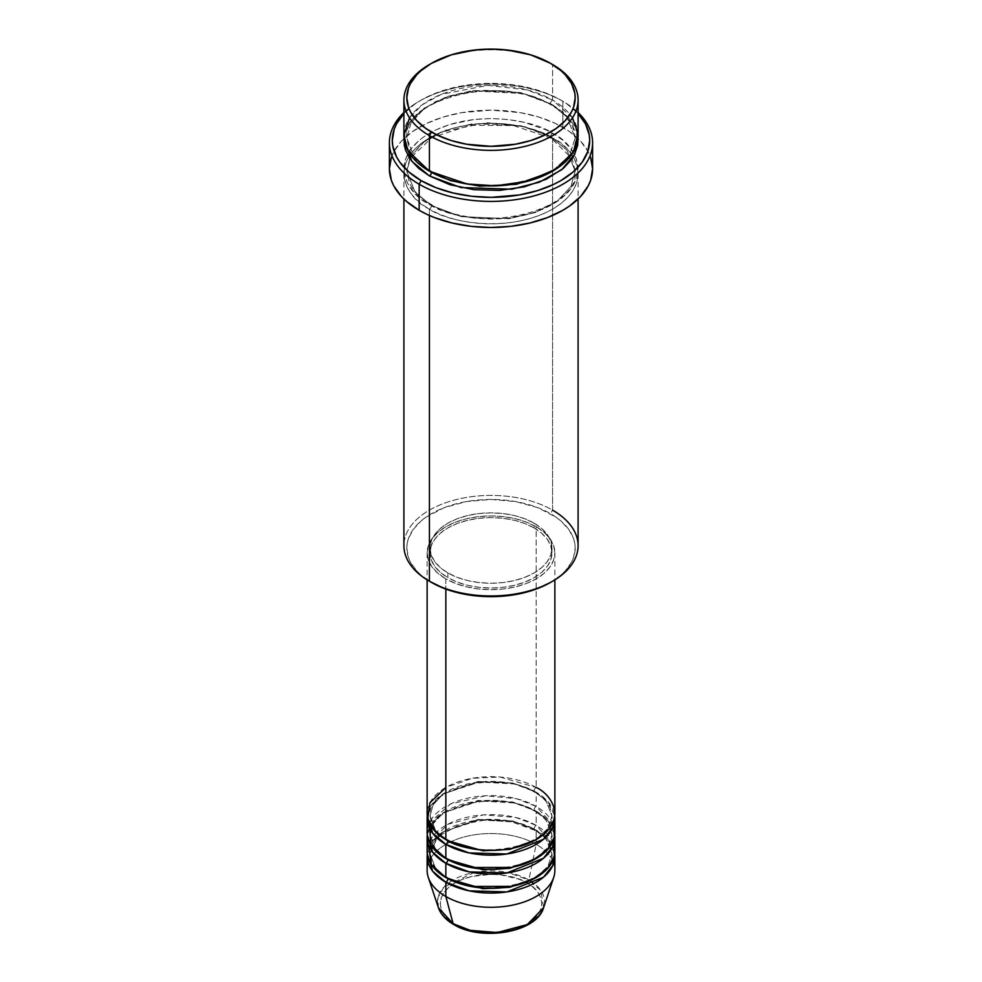 <?xml version="1.0" encoding="UTF-8"?>
<svg xmlns="http://www.w3.org/2000/svg" width="982" height="982" viewBox="0 0 982 982"><rect width="100%" height="100%" fill="white"/><g stroke="black" fill="none" stroke-linecap="round" stroke-linejoin="round"><path stroke-width="0.74" stroke-dasharray="4.91 3.68" d="M510.419 930.666L519.196 927.965L526.88 924.32L533.201 919.876L537.89 914.819L540.775 909.32L541.745 903.6L540.775 897.879L537.89 892.393L533.201 887.323L526.88 882.879L519.196 879.234L500.906 874.864L491 874.299L471.581 876.533L462.804 879.234L455.12 882.879L448.799 887.323L444.11 892.393L441.225 897.879L440.255 903.6L441.225 909.32L444.11 914.819L448.799 919.876L455.12 924.32A2.897 1.682 -60 0 1 453.672 924.467A2.897 1.682 120 0 0 455.12 924.32C464.167 931.206 499.838 939.369 526.88 924.32C552.952 908.706 538.823 888.109 526.88 882.879A2.897 1.682 120 0 0 528.868 879.982L540.886 890.613L543.586 907.699A53.556 30.921 0 0 0 528.868 879.982L536.16 844.348A63.867 36.874 180 0 1 553.713 877.405M554.867 870.42A63.867 36.874 0 0 0 536.16 844.348L536.16 830.121A63.867 36.874 180 0 0 468.475 821.688A63.867 36.874 180 0 0 427.268 853.824L431.724 842.482L442.98 831.889L479.474 819.933L514.421 821.885L536.16 830.121A2.897 1.682 -60 0 1 534.711 830.269A2.897 1.682 -60 0 1 534.11 828.943L512.604 820.915L477.964 819.442L442.992 832.122L433.111 842.777L430.042 853.824L435.591 868.493L446.896 878.117L435.591 868.493L430.042 853.824L433.111 842.777L442.992 832.122L477.964 819.442L512.604 820.915L534.11 828.943A2.897 1.682 -60 0 1 536.16 825.383L536.16 811.157A63.867 36.874 180 0 0 468.475 802.736A63.867 36.874 180 0 0 427.268 834.86L431.724 823.517L442.98 812.924L479.474 800.968L514.421 802.932L536.16 811.157A2.897 1.682 -60 0 1 534.711 811.304A2.897 1.682 -60 0 1 534.11 809.978L512.604 801.95L477.964 800.477L442.992 813.17L433.111 823.824L430.042 834.86L435.591 849.528L446.896 859.152L435.591 849.528L430.042 834.86L433.111 823.824L442.992 813.17L477.964 800.477L512.604 801.95L534.11 809.978A2.897 1.682 -60 0 1 536.16 806.418L536.16 792.204A63.867 36.874 180 0 0 468.475 783.771A63.867 36.874 180 0 0 427.268 815.895L431.724 804.553L442.98 793.959L479.474 782.003L514.421 783.967L536.16 792.204A2.897 1.682 -60 0 1 534.711 792.339A2.897 1.682 -60 0 1 534.11 791.013L512.604 782.985L477.964 781.512L442.992 794.205L433.111 804.859L430.042 815.895L435.591 830.576L446.896 840.199L435.591 830.576L430.042 815.895L433.111 804.859L442.992 794.205L477.964 781.512L512.604 782.985L534.11 791.013A2.897 1.682 -60 0 1 536.16 787.454L500.034 777.032L472.403 778.26L445.84 787.454M445.84 839.598A2.897 1.682 -60 0 1 447.289 839.463A2.897 1.682 -60 0 1 447.89 840.788A2.897 1.682 120 0 0 447.289 839.463A2.897 1.682 120 0 0 445.84 839.598M554.867 832.491A63.867 36.874 0 0 0 536.16 806.418L516.618 798.722L485.611 795.751L450.407 804.025L429.281 823.014M445.84 858.563A2.897 1.682 -60 0 1 447.289 858.415A2.897 1.682 -60 0 1 447.89 859.753A2.897 1.682 120 0 0 447.289 858.415A2.897 1.682 120 0 0 445.84 858.563M554.867 851.455A63.867 36.874 0 0 0 536.16 825.383L515.906 817.503L483.598 814.827L447.829 824.279L428.336 844.348M445.84 877.527A2.897 1.682 -60 0 1 447.289 877.38A2.897 1.682 -60 0 1 447.89 878.718A2.897 1.682 120 0 0 447.289 877.38A2.897 1.682 120 0 0 445.84 877.527M578.091 545.685A87.091 50.278 0 0 0 552.584 510.137L550.534 513.684A84.182 48.609 0 0 0 431.466 513.684A84.182 48.609 0 0 0 431.466 582.424L420.996 575.059L416.749 570.972L410.439 562.17L408.426 557.543L406.818 548.054L407.223 543.292L408.426 538.578L413.226 529.458L420.996 521.049L425.918 517.219L444.232 507.645L466.56 501.544L491 499.457L515.44 501.544L537.768 507.645L556.082 517.219L561.004 521.049L568.774 529.458L573.574 538.578L574.777 543.292L575.182 548.054L573.574 557.543L571.561 562.17L565.251 570.972L561.004 575.059L550.534 582.424A84.182 48.609 0 0 0 550.534 513.684L552.584 510.137L552.584 137.996A2.897 1.682 -60 0 1 551.135 138.143A2.897 1.682 -60 0 1 550.534 136.817L525.652 126.887L486.385 122.652L440.832 132.153L422.69 142.783L411.176 155.733M562.846 101.256L560.796 100.078A98.703 56.981 180 0 1 578.091 113.556L567.301 104.215L560.796 100.078L545.832 92.983L519.65 85.839L491 83.384L462.35 85.839L436.168 92.983L421.204 100.078L414.699 104.215L403.909 113.556A98.703 56.981 180 0 1 421.204 100.078A98.703 56.981 180 0 1 560.796 100.078L562.846 101.256A101.6 58.662 180 0 1 578.091 112.525A101.6 58.662 0 0 0 562.846 101.256L562.846 127.329L562.846 101.256A101.6 58.662 0 0 0 419.154 101.256A101.6 58.662 0 0 0 403.909 112.525A101.6 58.662 180 0 1 562.846 101.256L560.796 100.078M578.091 135.626A87.091 50.278 0 0 0 552.584 100.078A2.897 1.682 120 0 0 550.534 103.626L566.97 117.054L575.182 137.996L569.523 155.524L551.54 171.776L569.523 155.524L575.182 137.996L566.97 117.054L550.534 103.626A2.897 1.682 120 0 0 551.135 104.964A2.897 1.682 120 0 0 552.584 104.816L532.048 96.027L507.989 91.056L482.469 90.332L457.673 93.916L435.75 101.502L418.59 112.439L414.195 116.662L407.665 125.77L405.578 130.557L404.007 137.996L409.641 122.431L424.678 107.775L447.682 96.752L474.515 90.995L522.657 93.523L552.584 104.816A2.897 1.682 -60 0 1 551.135 104.964A2.897 1.682 -60 0 1 550.534 103.626L520.841 92.554L472.993 90.516L446.7 96.666L424.715 108.032L411.065 122.75L406.818 137.996L414.625 158.446L430.46 171.776L414.625 158.446L406.818 137.996L411.065 122.75L424.715 108.032L446.7 96.666L472.993 90.516L520.841 92.554L550.534 103.626A2.897 1.682 -60 0 1 552.584 100.078L527.383 89.951L487.735 85.385L441.2 94.382L422.137 104.841L409.531 117.852M429.416 171.187A2.897 1.682 -60 0 1 430.865 171.04A2.897 1.682 -60 0 1 431.466 172.366A2.897 1.682 120 0 0 430.865 171.04A2.897 1.682 120 0 0 429.416 171.187M409.752 158.47L406.818 171.187L415.03 192.128L431.466 205.557A2.897 1.682 -60 0 1 429.416 209.105C408.929 200.132 384.674 164.804 429.416 137.996C475.84 112.169 537.044 126.175 552.584 137.996A87.091 50.278 180 0 1 578.091 173.556A87.091 50.278 180 0 1 524.327 220.005A87.091 50.278 180 0 1 429.416 209.105L429.416 215.475L429.416 209.105A87.091 50.278 180 0 1 403.909 173.556A87.091 50.278 180 0 1 457.673 127.095A87.091 50.278 180 0 1 552.584 137.996L552.584 510.137A87.091 50.278 0 0 0 457.673 499.237A87.091 50.278 0 0 0 403.909 545.685M550.534 136.817A2.897 1.682 -60 0 1 552.584 133.257C537.044 121.437 475.84 107.431 429.416 133.257C384.674 160.054 408.929 195.393 429.416 204.366A2.897 1.682 -60 0 1 430.865 204.219A2.897 1.682 -60 0 1 431.466 205.557L415.03 192.128L406.818 171.187L411.065 155.929L424.715 141.224L446.7 129.857L472.993 123.707L520.841 125.733L550.534 136.817L566.97 150.234L575.182 171.187L570.935 186.433L557.285 201.15L535.3 212.517L509.007 218.667L461.159 216.629L431.466 205.557A2.897 1.682 120 0 0 430.865 204.219A2.897 1.682 120 0 0 429.416 204.366L449.952 213.155L474.011 218.127L491 219.096L507.989 218.127L532.048 213.155L552.584 204.366L558.316 200.709L567.805 192.521L571.463 188.053L576.422 178.626L578.091 168.818L576.422 158.998L571.463 149.571L563.41 140.88L558.316 136.915L546.25 129.943L524.327 122.357L507.989 119.497L491 118.527L474.011 119.497L449.952 124.469L435.75 129.943L423.684 136.915L418.59 140.88L410.537 149.571L405.578 158.998L404.326 163.884L404.326 173.74L407.665 183.413L414.195 192.521L423.684 200.709L429.416 204.366C444.956 216.2 506.16 230.193 552.584 204.366C597.326 177.57 573.071 142.23 552.584 133.257A2.897 1.682 120 0 0 550.534 136.817A2.897 1.682 120 0 0 551.135 138.143A2.897 1.682 120 0 0 552.584 137.996C573.071 146.969 597.326 182.308 552.584 209.105C506.16 234.944 444.956 220.938 429.416 209.105A2.897 1.682 120 0 0 431.466 205.557L461.159 216.629L509.007 218.667L535.3 212.517L557.285 201.15L570.935 186.433L575.182 171.187L566.97 150.234L550.534 136.817M554.867 813.526A63.867 36.874 0 0 0 536.16 787.454A2.897 1.682 120 0 0 534.11 791.013L546.017 800.735L551.958 815.895L547.931 828.489L535.104 840.199L547.931 828.489L551.958 815.895L546.017 800.735L534.11 791.013A2.897 1.682 120 0 0 534.711 792.339A2.897 1.682 120 0 0 536.16 792.204A63.867 36.874 180 0 1 554.732 815.895L547.919 801.545L536.16 792.204L536.16 806.418A63.867 36.874 0 0 0 466.56 798.427A63.867 36.874 0 0 0 427.133 832.491M445.84 578.877L445.84 589.077L445.84 578.877L455.513 583.455L466.56 586.868L478.541 588.967L491 589.666L503.459 588.967L515.44 586.868L526.487 583.455L536.16 578.877L544.102 573.279L550.006 566.909L553.639 559.998L554.867 552.805A63.867 36.874 180 0 1 515.44 586.868A63.867 36.874 180 0 1 445.84 578.877A63.867 36.874 180 0 1 427.133 552.805L428.361 559.998L431.994 566.909L437.898 573.279L445.84 578.877M536.16 526.72A63.867 36.874 180 0 1 554.867 552.805L553.639 545.611L550.006 538.688L544.102 532.318L536.16 526.72L526.487 522.142L515.44 518.729L503.459 516.63L491 515.931L478.541 516.63L466.56 518.729L455.513 522.142L445.84 526.72L437.898 532.318L431.994 538.688L428.361 545.611L427.133 552.805A63.867 36.874 180 0 1 466.56 518.729A63.867 36.874 180 0 1 536.16 526.72L536.16 787.454L536.16 526.72M447.89 572.948L447.89 577.686A60.958 35.192 0 0 0 514.335 585.321A60.958 35.192 0 0 0 551.958 552.805A60.958 35.192 0 0 0 534.11 527.911L534.11 523.173A60.958 35.192 180 0 1 551.958 548.054A60.958 35.192 180 0 1 514.335 580.571A60.958 35.192 180 0 1 447.89 572.948L457.133 577.318L467.665 580.571L479.106 582.584L491 583.259L502.894 582.584L514.335 580.571L524.867 577.318L534.11 572.948L541.683 567.608L547.318 561.532L550.792 554.928L551.958 548.054L550.792 541.192L547.318 534.589L541.683 528.5L534.11 523.173L524.867 518.791L514.335 515.538L502.894 513.537L491 512.862L479.106 513.537L467.665 515.538L457.133 518.791L447.89 523.173L440.317 528.5L434.682 534.589L431.208 541.192L430.042 548.054L431.208 554.928L434.682 561.532L440.317 567.608L447.89 572.948A60.958 35.192 180 0 1 430.042 548.054A60.958 35.192 180 0 1 467.665 515.538A60.958 35.192 180 0 1 534.11 523.173L534.11 527.911A60.958 35.192 0 0 0 467.665 520.276A60.958 35.192 0 0 0 430.042 552.805A60.958 35.192 0 0 0 447.89 577.686L447.89 572.948M592.6 168.818A101.6 58.662 0 0 0 578.03 138.548A101.6 58.662 0 0 0 562.846 127.329A101.6 58.662 0 0 0 403.97 138.548A101.6 58.662 0 0 0 389.4 168.818M572.469 117.852L552.584 100.078L552.584 64.517L552.584 100.078A87.091 50.278 0 0 0 457.673 89.178A87.091 50.278 0 0 0 403.909 135.626M553.664 825.383L536.16 806.418A2.897 1.682 120 0 0 534.11 809.978L546.017 819.7L551.958 834.86L547.931 847.454L535.104 859.152L547.931 847.454L551.958 834.86L546.017 819.7L534.11 809.978A2.897 1.682 120 0 0 534.711 811.304A2.897 1.682 120 0 0 536.16 811.157L536.16 825.383A2.897 1.682 120 0 0 534.11 828.943L546.017 838.653L551.958 853.824L547.931 866.406L535.104 878.117L547.931 866.406L551.958 853.824L546.017 838.653L534.11 828.943A2.897 1.682 120 0 0 534.711 830.269A2.897 1.682 120 0 0 536.16 830.121A63.867 36.874 180 0 1 554.732 853.824L547.919 839.475L536.16 830.121L536.16 844.348A63.867 36.874 0 0 0 466.56 836.357A63.867 36.874 0 0 0 427.133 870.42M536.16 811.157A63.867 36.874 180 0 1 554.732 834.86L547.919 820.51L536.16 811.157M553.664 844.348L536.16 825.383A63.867 36.874 0 0 0 466.56 817.392A63.867 36.874 0 0 0 427.133 851.455M428.287 877.405A63.867 36.874 180 0 1 461.061 837.855A63.867 36.874 180 0 1 536.16 844.348L528.868 879.982A53.556 30.921 0 0 0 465.885 874.532A53.556 30.921 0 0 0 438.414 907.699L437.911 897.806L443.778 887.262L473.925 872.544L507.878 872.507L528.868 879.982A2.897 1.682 -60 0 1 526.88 882.879C517.833 875.993 482.162 867.83 455.12 882.879C429.048 898.505 443.177 919.091 455.12 924.32L462.804 927.965L471.581 930.666M430.46 63.928A87.091 50.278 180 0 1 552.584 64.517A87.091 50.278 0 0 0 429.416 64.517M552.584 104.816L563.41 112.439L571.463 121.13L576.422 130.557L577.993 137.996L568.885 117.865L552.584 104.816M391.352 157.365L393.77 151.78L401.392 141.162L412.465 131.6L426.544 123.462L443.103 117.079L461.503 112.672L491 110.156L520.497 112.672L538.897 117.079L555.456 123.462L569.535 131.6L580.608 141.162L588.23 151.78L590.648 157.365M534.11 527.911L541.683 533.251L547.318 539.327L550.792 545.931L551.958 552.805L550.792 559.666L547.318 566.27L541.683 572.359L534.11 577.686L524.867 582.068L514.335 585.321L502.894 587.322L491 587.997L479.106 587.322L467.665 585.321L457.133 582.068L447.89 577.686L440.317 572.359L434.682 566.27L431.208 559.666L430.042 552.805L431.208 545.931L434.682 539.327L440.317 533.251L447.89 527.911L457.133 523.529L467.665 520.276L479.106 518.275L491 517.6L502.894 518.275L514.335 520.276L524.867 523.529L534.11 527.911M536.16 787.454A63.867 36.874 0 0 0 466.56 779.462A63.867 36.874 0 0 0 427.133 813.526M431.466 582.424L429.416 581.246A87.091 50.278 180 0 1 429.416 510.137A87.091 50.278 180 0 1 552.584 510.137M447.289 839.463C439.58 834.921 434.425 829.753 431.822 823.972L430.042 815.895C426.176 788.018 499.654 769.323 534.711 792.339C542.457 796.905 547.637 802.11 550.215 807.941L551.958 815.895C555.824 843.784 482.346 862.466 447.289 839.463M447.289 858.415C439.58 853.886 434.425 848.718 431.822 842.924L430.042 834.86C426.176 806.983 499.654 788.288 534.711 811.304C542.457 815.87 547.637 821.075 550.215 826.893L551.958 834.86C555.824 862.748 482.346 881.431 447.289 858.415M439.776 835.547L459.171 824.929L484.936 820.031L511.917 821.946L534.711 830.269C542.457 834.835 547.637 840.027 550.215 845.858L551.958 853.824C555.824 881.713 482.346 900.396 447.289 877.38C439.58 872.851 434.425 867.683 431.822 861.889L430.042 853.824L437.125 838.076M430.865 171.04C420.333 164.853 413.201 157.746 409.482 149.718L406.818 137.996C401.908 98.605 502.772 73.404 551.135 104.964C561.729 111.187 568.885 118.331 572.592 126.42L575.182 137.996C580.092 177.398 479.228 202.599 430.865 171.04M551.135 138.143L513.488 125.549L469.752 125.352L431.761 137.64L409.875 158.642L406.818 171.187L409.482 182.91C413.201 190.938 420.333 198.045 430.865 204.219C479.228 235.778 580.092 210.578 575.182 171.187L572.125 158.642L551.135 138.143M554.867 552.805L554.867 579.871M551.958 548.054L551.958 552.805M578.091 173.556L578.091 199.027M403.909 173.556L403.909 199.027M430.042 548.054L430.042 552.805M427.133 552.805L427.133 579.871M419.154 101.256L421.204 100.078"/><path stroke-width="1.47" d="M543.586 907.699L527.309 924.565L497.297 932.544L470.157 930.322L453.132 923.706A2.897 1.682 120 0 0 453.672 924.467A2.897 1.682 -60 0 1 453.132 923.706A53.556 30.921 0 0 0 506.687 931.402A53.556 30.921 0 0 0 543.586 907.699C536.847 932.483 481.438 941.799 453.659 924.467C445.865 919.95 440.783 914.365 438.414 907.699A53.556 30.921 0 0 0 453.132 923.706L445.84 896.492L453.132 923.706L438.414 907.699L428.287 877.405A63.867 36.874 180 0 0 445.84 896.492A63.867 36.874 0 0 0 515.44 904.483A63.867 36.874 0 0 0 554.867 870.42L554.867 856.194A63.867 36.874 180 0 1 515.44 890.257A63.867 36.874 180 0 1 445.84 882.266L432.694 871.243L427.268 853.824A63.867 36.874 180 0 0 427.133 856.194L427.133 870.42A63.867 36.874 0 0 0 445.84 896.492L445.84 882.266L445.84 896.492A63.867 36.874 180 0 0 509.719 905.674A63.867 36.874 180 0 0 553.713 877.405L543.586 907.699M445.84 787.454L429.907 802.797L427.771 818.743L435.001 831.263L445.84 839.598A63.867 36.874 0 0 0 515.44 847.601A63.867 36.874 0 0 0 554.867 813.526L554.867 579.871M554.867 818.276A63.867 36.874 180 0 0 554.732 815.895L552.78 827.617L543.451 839.315L506.859 853.984L469.175 852.928L445.84 844.348A2.897 1.682 120 0 0 447.89 840.788L446.896 840.199L447.89 840.788A2.897 1.682 -60 0 1 445.84 844.348L432.694 833.325L427.268 815.895A63.867 36.874 180 0 0 427.133 818.276L427.133 832.491A63.867 36.874 0 0 0 445.84 858.563A63.867 36.874 0 0 0 515.44 866.554A63.867 36.874 0 0 0 554.867 832.491L554.867 818.276A63.867 36.874 180 0 1 515.44 852.339A63.867 36.874 180 0 1 445.84 844.348L445.84 858.563L445.84 844.348A63.867 36.874 180 0 1 427.133 818.276M429.281 823.014L430.902 844.974L445.84 858.563L470.918 867.499L511.499 867.413L532.232 860.649L547.404 849.786L554.351 837.18L553.664 825.383M554.867 837.229A63.867 36.874 180 0 0 554.732 834.86L552.78 846.582L543.451 858.268L506.859 872.949L469.175 871.881L445.84 863.301A2.897 1.682 120 0 0 447.89 859.753L446.896 859.152L447.89 859.753A2.897 1.682 -60 0 1 445.84 863.301L432.694 852.29L427.268 834.86A63.867 36.874 180 0 0 427.133 837.229L427.133 851.455A63.867 36.874 0 0 0 445.84 877.527A63.867 36.874 0 0 0 515.44 885.519A63.867 36.874 0 0 0 554.867 851.455L554.867 837.229A63.867 36.874 180 0 1 515.44 871.304A63.867 36.874 180 0 1 445.84 863.301L445.84 877.527L445.84 863.301A63.867 36.874 180 0 1 427.133 837.229M428.336 844.348L431.466 864.811L445.84 877.527L470.918 886.451L511.499 886.378L532.232 879.614L547.404 868.739L554.351 856.144L553.664 844.348M554.867 856.194A63.867 36.874 180 0 0 554.732 853.824L552.78 865.547L543.451 877.233L506.859 891.914L469.175 890.846L445.84 882.266A2.897 1.682 120 0 0 447.89 878.718L446.896 878.117L447.89 878.718A2.897 1.682 -60 0 1 445.84 882.266A63.867 36.874 180 0 1 427.133 856.194M409.531 117.852L403.909 135.393L407.972 150.811L429.416 171.187L429.416 135.626L431.466 132.079A84.182 48.609 180 0 1 431.466 63.339A84.182 48.609 180 0 1 550.534 63.339L530.685 54.845L507.424 50.033L491 49.1L474.576 50.033L451.315 54.845L431.466 63.339L420.996 70.704L416.749 74.792L410.439 83.593L408.426 88.22L406.818 97.709L408.426 107.185L410.439 111.813L416.749 120.614L425.918 128.544L437.591 135.27L451.315 140.573L466.56 144.219L491 146.306L515.44 144.219L530.685 140.573L544.409 135.27L556.082 128.544L565.251 120.614L571.561 111.813L573.574 107.185L575.182 97.709L574.777 92.946L571.561 83.593L565.251 74.792L561.004 70.704L550.534 63.339A84.182 48.609 180 0 1 550.534 132.079A84.182 48.609 180 0 1 431.466 132.079L429.416 135.626A87.091 50.278 0 0 0 552.584 135.626A87.091 50.278 0 0 0 552.584 64.517L552.584 64.517A87.091 50.278 180 0 1 578.091 100.078A87.091 50.278 180 0 1 524.327 146.527A87.091 50.278 180 0 1 429.416 135.626L429.416 171.187A87.091 50.278 0 0 0 524.327 182.087A87.091 50.278 0 0 0 578.091 135.626L578.091 100.078M552.584 510.137A87.091 50.278 180 0 1 552.584 581.246A87.091 50.278 180 0 1 429.416 581.246L431.466 582.424A84.182 48.609 0 0 0 550.534 582.424L537.768 588.476L523.222 592.968L507.424 595.73L491 596.663L474.576 595.73L458.778 592.968L444.232 588.476L429.416 581.246A87.091 50.278 0 0 0 524.327 592.146A87.091 50.278 0 0 0 578.091 545.685L578.091 199.027M419.154 184.223A101.6 58.662 0 0 0 553.553 188.961A101.6 58.662 0 0 0 578.091 112.525A101.6 58.662 180 0 1 592.6 142.746A101.6 58.662 180 0 1 529.887 196.94A101.6 58.662 180 0 1 419.154 184.223L419.154 210.295A101.6 58.662 0 0 0 529.887 223.012A101.6 58.662 0 0 0 592.6 168.818L590.648 180.258L588.23 185.844L580.608 196.461L569.535 206.024L562.846 210.295L547.453 217.587L529.887 223.012L510.824 226.351L491 227.468L471.176 226.351L452.113 223.012L434.547 217.587L426.544 214.162L419.154 210.295L419.154 184.223A101.6 58.662 180 0 1 389.4 142.746A101.6 58.662 180 0 1 403.909 112.525A101.6 58.662 0 0 0 419.154 184.223L421.204 180.663L419.154 184.223M578.091 113.556A98.703 56.981 180 0 1 549.76 186.15A98.703 56.981 180 0 1 421.204 180.663L436.168 187.746L453.23 193.012L471.741 196.265L491 197.357L519.65 194.902L537.522 190.631L553.615 184.42L560.796 180.663L573.071 172.034L582.191 162.177L587.801 151.486L589.703 140.365L589.225 134.78L585.456 123.83L578.042 113.507M431.466 172.366L430.46 171.776L431.466 172.366A2.897 1.682 -60 0 1 429.416 175.925L411.74 161.208L404.007 137.996L404.326 145.299L405.578 150.185L410.537 159.612L418.59 168.303L429.416 175.925A2.897 1.682 120 0 0 431.466 172.366L450.726 180.676L479.67 186.163L516.483 184.321L551.54 171.776L516.483 184.321L479.67 186.163L450.726 180.676L431.466 172.366M411.176 155.733L409.752 158.47M445.84 589.077L445.84 839.598L445.84 589.077M429.416 215.475L429.416 581.246L429.416 215.475M471.581 930.666L491 932.9L510.419 930.666M431.466 63.339L429.416 64.517A87.091 50.278 0 0 0 429.416 135.626A87.091 50.278 180 0 1 403.909 100.078A87.091 50.278 180 0 1 430.46 63.928M403.909 100.078L403.909 135.626A87.091 50.278 0 0 0 429.416 171.187L467.051 183.978L495.714 185.831L527.678 181.228L555.996 169.088L573.525 151.682L578.005 133.429L572.469 117.852M403.958 113.507L396.544 123.83L394.199 129.256L392.297 140.365L392.775 145.95L396.544 156.911L399.809 162.177L408.929 172.034L421.204 180.663A98.703 56.981 180 0 1 403.909 113.556M577.993 137.996L577.674 145.299L574.335 154.96L571.463 159.612L563.41 168.303L546.25 179.24L524.327 186.826L499.531 190.41L474.011 189.686L449.952 184.714L429.416 175.925L460.939 187.562L511.818 189.195L539.363 182.186L561.753 169.69L574.863 153.941L577.993 137.996M389.4 142.746L389.4 168.818A101.6 58.662 0 0 0 419.154 210.295L406.523 201.408L401.392 196.461L393.77 185.844L391.352 180.258L389.4 168.818L391.352 157.365M590.648 157.365L592.6 168.818L592.6 142.746M403.909 199.027L403.909 545.685A87.091 50.278 0 0 0 429.416 581.246L429.416 581.246M427.133 579.871L427.133 813.526A63.867 36.874 0 0 0 445.84 839.598C457.231 848.276 502.121 858.55 536.16 839.598C568.971 819.945 551.184 794.033 536.16 787.454M447.89 878.718L482.948 888.71L509.719 887.323L535.104 878.117L509.719 887.323L482.948 888.71L447.89 878.718M447.89 859.753L482.948 869.745L509.719 868.358L535.104 859.152L509.719 868.358L482.948 869.745L447.89 859.753M447.89 840.788L482.948 850.793L509.719 849.393L535.104 840.199L509.719 849.393L482.948 850.793L447.89 840.788M439.776 835.547L437.125 838.076M552.584 64.517L550.534 63.339M552.584 581.246L550.534 582.424"/></g></svg>
